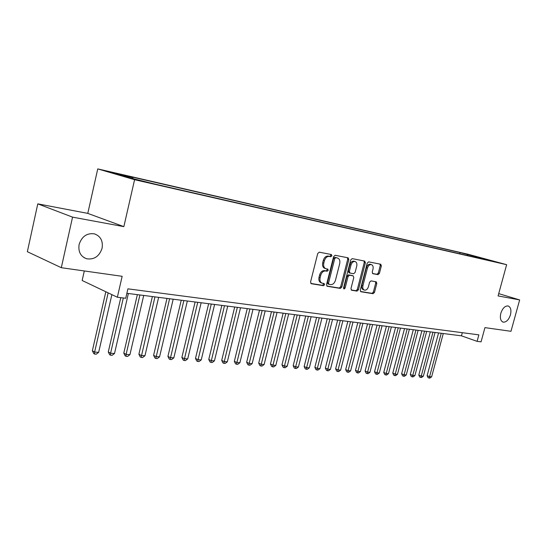 <?xml version="1.0" encoding="UTF-8"?>
<svg xmlns="http://www.w3.org/2000/svg" width="547" height="547" viewBox="0 0 547 547"><rect width="100%" height="100%" fill="white"/><g stroke="black" fill="none" stroke-linecap="round" stroke-linejoin="round"><path stroke-width="0.82" d="M331.906 255.798L331.4 254.546L319.27 252.167L317.718 253.528L310.559 281.965L311.25 283.708L323.509 285.698L324.576 284.741L324.111 283.531L322.272 283.216C320.296 282.437 319.578 280.584 320.118 277.671L320.706 275.326C321.698 272.324 323.332 270.874 325.615 270.963L327.168 271.237L328.234 270.293L327.762 269.069L325.991 268.741C323.988 267.948 323.256 266.074 323.797 263.107L324.392 260.755C325.383 257.753 327.017 256.311 329.294 256.434L330.846 256.734L331.906 255.798M325.629 268.625L324.891 268.379C322.887 267.586 322.156 265.712 322.696 262.751L323.291 260.399C324.282 257.398 325.916 255.962 328.186 256.085L329.738 256.386L330.805 255.449L330.627 254.396M310.805 283.435L322.422 285.315L323.482 284.358L323.373 283.408M321.862 283.079L321.178 282.84C319.209 282.054 318.491 280.208 319.024 277.295L319.612 274.95C320.604 271.962 322.238 270.505 324.521 270.601L326.074 270.874L327.14 269.924L326.997 268.926M500.833 313.281C499.794 318.074 500.567 321.027 503.158 322.142C506.283 322.34 508.71 319.906 510.447 314.846C511.5 310.06 510.72 307.093 508.108 305.964C504.997 305.766 502.57 308.207 500.833 313.281M79.11 244.482C78.077 251.729 80.6 256.495 86.672 258.786C94.248 259.832 99.383 256.311 102.084 248.229C103.164 240.967 100.614 236.174 94.426 233.863C86.925 232.858 81.824 236.4 79.11 244.482M464.184 253.452L471.541 255.394L464.184 253.452M378.025 274.649L379.42 273.363L381.348 265.91L380.753 264.242L368.63 261.863L367.208 263.162L360.268 290.088L360.863 291.736L373.081 293.712L374.476 292.406L376.801 283.449L376.22 281.808L371.023 280.891L369.608 282.197L368.452 286.676C367.611 289.158 366.292 290.32 364.5 290.149C362.996 289.541 362.463 288.078 362.914 285.746L367.475 268.044C368.302 265.589 369.601 264.44 371.365 264.598C372.91 265.213 373.451 266.71 372.999 269.09L372.24 272.03L372.835 273.691L378.025 274.649L376.924 274.3L378.319 273.015L380.247 265.568L379.98 264.092M72.553 217.138L123.854 226.636L87.78 213.385L37.784 203.853L72.553 217.138L61.305 267.702L122.159 276.31L117.345 297.24L125.735 298.265L127.909 288.837L478.864 334.86L477.093 341.349L481.059 341.834L484.943 327.619L510.973 331.304L519.65 299.92L498.714 293.636M123.854 226.636L134.583 179.71L506.638 264.686L498.085 295.927L519.65 299.92M348.822 259.579L348.165 257.842L335.126 255.278L333.615 256.618L326.525 284.57L327.181 286.286L340.323 288.413L341.807 287.066L348.822 259.579L347.721 259.237L347.42 257.692M352.186 258.628L364.719 261.09L365.382 262.806L358.435 289.787L357 291.113L351.584 290.231L350.969 288.57L353.793 277.555L353.116 275.852L349.526 275.216L348.056 276.543L345.102 288.084L344.029 289.007L343.591 287.838L350.716 259.948L352.186 258.628M61.305 267.702L27.35 251.702L37.784 203.853M117.564 173.994L108.853 171.669L117.564 173.994M134.583 179.71L97.749 168.9L467.904 254.205L506.638 264.686M459.726 253.787L460.061 252.557L125.913 175.621L132.757 177.611L133.024 178.623M460.061 252.557L491.835 260.81L483.213 258.834L490.741 260.878L155.396 184.202L130.022 177.939L114.843 173.495L132.757 177.611M84.306 270.956L82.159 280.495L117.345 297.24M87.78 213.385L97.749 168.9M126.877 293.315L461.463 335.837L477.093 341.349M462.318 332.692L461.463 335.837M467.733 255.613L467.247 254.505M475.911 256.502L475.849 257.473M326.757 286.013L339.236 288.037L340.713 286.69L347.721 259.237M335.803 257.699L334.743 258.635L328.528 283.127L328.993 284.331L330.661 284.604C332.897 284.659 334.497 283.216 335.468 280.276L339.701 263.64C340.248 260.687 339.53 258.82 337.54 258.04L334.702 257.35L333.643 258.287L334.743 258.635M328.856 284.276L327.899 283.948L327.441 282.751L333.643 258.287M336.747 257.787L337.417 258.013M334.702 257.35L336.316 257.664M351.181 289.972L355.906 290.737L357.341 289.411L364.275 262.457L363.994 260.953M352.22 275.558L348.425 274.854L346.962 276.18L344.015 287.708L345.102 288.084M343.564 288.447L344.015 287.708M356.733 266.095C357.191 263.675 356.623 262.143 355.024 261.507C353.184 261.336 351.851 262.505 351.01 265.008L349.383 271.367L350.018 273.076L353.656 273.732L355.112 272.413L356.733 266.095M354.148 261.234L353.916 261.165C352.083 260.994 350.743 262.157 349.909 264.659L351.01 265.008M349.875 273.021L348.918 272.714L348.282 271.011L349.909 264.659M372.48 273.479L376.924 274.3M370.483 264.324L370.264 264.256C368.493 264.098 367.201 265.247 366.374 267.702L367.475 268.044M364.227 290.06L363.406 289.78C361.902 289.172 361.376 287.701 361.82 285.377L366.374 267.702M360.466 291.476L371.994 293.342L373.389 292.036L375.707 283.086L375.488 281.678M105.824 291.756L92.361 350.764L94.624 352.07L98.658 352.364L111.875 294.635M108.156 292.864L94.624 352.07L94.631 354.059L93.722 353.533L92.361 350.764M98.658 352.364L96.245 354.176L94.631 354.059M120.784 297.657L108.292 351.947L110.583 353.239L114.508 353.526L128.367 293.5M123.321 297.971L110.583 353.239L110.549 355.201L109.632 354.682L108.292 351.947M114.508 353.526L112.121 355.318L110.549 355.201M137.359 294.648L123.8 353.102L126.111 354.381L129.926 354.661L143.711 295.455M139.909 294.97L126.111 354.381L126.042 356.316L125.119 355.796L123.8 353.102M129.926 354.661L127.574 356.425L126.042 356.316M152.374 296.556L138.897 354.224L141.229 355.488L144.948 355.762L158.644 297.349M154.945 296.884L141.126 357.396L140.196 356.883L138.897 354.224M144.948 355.762L142.617 357.506L141.126 357.396M166.999 298.416L153.598 355.318L155.95 356.569L159.567 356.835L173.187 299.202M169.584 298.744L155.82 358.449L154.876 357.943L153.598 355.318M159.567 356.835L157.262 358.552L155.82 358.449M181.242 300.221L167.922 356.384L170.288 357.622L173.816 357.882L187.347 301M183.847 300.556L170.131 359.475L169.18 358.976L167.922 356.384M173.816 357.882L171.539 359.577L170.131 359.475M195.122 301.985L181.877 357.423L184.264 358.647L187.703 358.9L201.152 302.751M197.734 302.32L184.072 360.473L183.122 359.981L181.877 357.423M187.703 358.9L185.447 360.576L184.072 360.473M208.646 303.708L195.491 358.435L197.884 359.652L201.241 359.899L214.609 304.467M211.279 304.043L197.672 361.451L196.708 360.958L195.491 358.435M201.241 359.899L199.012 361.546L197.672 361.451M221.843 305.383L208.763 359.42L211.169 360.623L214.438 360.863L227.723 306.129M224.475 305.718L210.93 362.401L209.966 361.916L208.763 359.42M214.438 360.863L212.236 362.497L210.93 362.401M234.704 307.017L221.706 360.384L224.126 361.574L227.32 361.813L240.523 307.756M237.35 307.352L223.86 363.331L222.896 362.852L221.706 360.384M227.32 361.813L225.138 363.42L223.86 363.331M247.258 308.611L234.342 361.321L236.769 362.504L239.88 362.736L253.001 309.342M249.911 308.952L236.482 364.234L235.511 363.762L234.342 361.321M239.88 362.736L237.726 364.323L236.482 364.234M259.51 310.17L246.67 362.237L249.111 363.413L252.146 363.632L265.186 310.894M262.17 310.511L248.796 365.116L247.825 364.644L246.67 362.237M252.146 363.632L250.013 365.205L248.796 365.116M271.469 311.687L258.71 363.133L261.151 364.295L264.119 364.514L277.076 312.405M274.129 312.029L260.823 365.977L259.846 365.512L258.71 363.133M264.119 364.514L262.006 366.066L260.823 365.977M283.148 313.171L270.464 364.008L272.919 365.157L275.818 365.369L288.693 313.882M285.814 313.513L272.57 366.818L271.585 366.36L270.464 364.008M275.818 365.369L273.726 366.907L272.57 366.818M294.553 314.621L281.951 364.863L284.413 366.005L287.243 366.21L300.036 315.318M297.226 314.963L284.043 367.646L283.059 367.187L281.951 364.863M287.243 366.21L285.172 367.728L284.043 367.646M305.698 316.043L293.178 365.697L295.64 366.825L298.409 367.03L311.12 316.727M308.371 316.378L295.25 368.446L294.265 367.994L293.178 365.697M298.409 367.03L296.358 368.528L295.25 368.446M316.59 317.424L304.153 366.517L306.614 367.632L309.322 367.83L321.951 318.108M319.263 317.766L306.211 369.232L305.226 368.787L304.153 366.517M309.322 367.83L307.291 369.314L306.211 369.232M327.236 318.778L314.874 367.31L317.342 368.418L319.988 368.616L332.542 319.455M329.916 319.12L316.925 370.004L315.934 369.56L314.874 367.31M319.988 368.616L317.978 370.08L316.925 370.004M337.649 320.104L325.362 368.09L327.838 369.191L330.422 369.382L342.894 320.768M340.323 320.439L327.4 370.757L326.415 370.312L325.362 368.09M330.422 369.382L328.432 370.825L327.4 370.757M347.83 321.397L335.626 368.856L338.094 369.943L340.631 370.128L353.02 322.053M350.511 321.739L337.649 371.488L336.658 371.051L335.626 368.856M340.631 370.128L338.661 371.563L337.649 371.488M357.793 322.662L345.663 369.601L348.138 370.681L350.613 370.859L362.928 323.311M360.466 323.003L347.673 372.206L346.689 371.775L345.663 369.601M350.613 370.859L348.665 372.281L347.673 372.206M367.536 323.899L355.488 370.333L357.964 371.399L360.384 371.577L372.616 324.549M370.216 324.241L357.485 372.91L356.5 372.48L355.488 370.333M360.384 371.577L358.456 372.979L357.485 372.91M377.081 325.109L365.109 371.051L367.577 372.11L369.95 372.281L382.107 325.752M379.755 325.451L367.577 372.11L367.092 373.601L366.1 373.177L365.109 371.051M369.95 372.281L368.042 373.669L367.092 373.601M386.421 326.299L374.524 371.748L376.992 372.801L379.317 372.972L391.392 326.935M389.095 326.641L376.992 372.801L376.493 374.271L375.509 373.854L374.524 371.748M379.317 372.972L377.423 374.339L376.493 374.271M395.563 327.462L383.741 372.439L386.216 373.478L388.486 373.642L400.493 328.091M398.237 327.803L386.216 373.478L385.703 374.934L384.712 374.517L383.741 372.439M388.486 373.642L386.613 375.003L385.703 374.934M404.52 328.603L392.773 373.109L395.242 374.141L397.471 374.305L409.395 329.219M407.187 328.938L395.242 374.141L394.722 375.584L393.737 375.167L392.773 373.109M397.471 374.305L395.611 375.645L394.722 375.584M413.3 329.718L401.628 373.765L404.089 374.791L406.271 374.948L418.127 330.326M415.959 330.053L404.089 374.791L403.556 376.213L402.571 375.803L401.628 373.765M406.271 374.948L404.431 376.274L403.556 376.213M421.894 330.805L410.298 374.408L412.759 375.427L414.899 375.584L426.674 331.414M424.554 331.147L412.759 375.427L412.219 376.835L411.235 376.432L410.298 374.408M414.899 375.584L413.074 376.897L412.219 376.835M430.318 331.879L418.797 375.044L421.252 376.049L423.351 376.199L435.05 332.48M432.971 332.214L421.252 376.049L420.705 377.444L419.72 377.04L418.797 375.044M423.351 376.199L421.546 377.505L420.705 377.444M438.578 332.932L427.125 375.666L429.586 376.657L431.638 376.808L443.268 333.526M441.231 333.267L429.586 376.657L429.026 378.039L428.041 377.642L427.125 375.666M431.638 376.808L429.846 378.1L429.026 378.039M115.089 173.406L115.164 173.064M328.186 256.085L329.294 256.434M323.291 260.399L324.392 260.755M322.696 262.751L323.797 263.107M326.074 270.874L327.168 271.237M324.521 270.601L325.615 270.963M319.612 274.95L320.706 275.326M319.024 277.295L320.118 277.671M322.422 285.315L323.509 285.698M329.738 256.386L330.846 256.734M340.713 286.69L341.807 287.066M339.236 288.037L340.323 288.413M327.441 282.751L328.528 283.127M364.275 262.457L365.382 262.806M357.341 289.411L358.435 289.787M355.906 290.737L357 291.113M352.022 275.49L353.116 275.852M348.425 274.854L349.526 275.216M346.962 276.18L348.056 276.543M348.282 271.011L349.383 271.367M361.82 285.377L362.914 285.746M375.707 283.086L376.801 283.449M373.389 292.036L374.476 292.406M371.994 293.342L373.081 293.712M380.247 265.568L381.348 265.91M378.319 273.015L379.42 273.363M502.816 322.033L503.158 322.142M83.965 257.596L86.672 258.786M327.899 283.948L328.904 284.296M336.439 257.692L337.54 258.04M352.07 275.503L353.171 275.866M353.916 261.165L355.024 261.507M348.918 272.714L349.916 273.042M370.264 264.256L371.365 264.598"/></g></svg>
